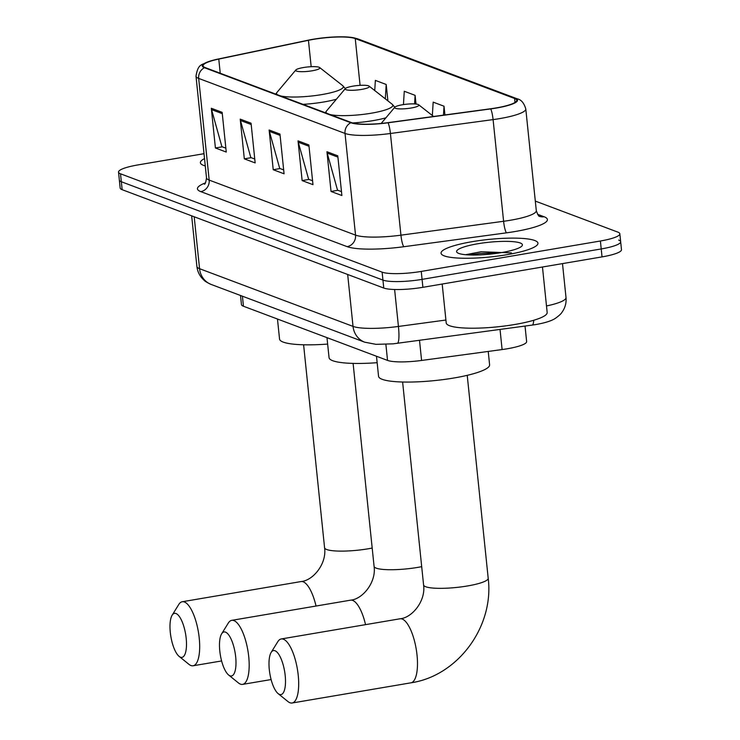 <?xml version="1.0" encoding="UTF-8"?>
<svg xmlns="http://www.w3.org/2000/svg" width="740" height="740" viewBox="0 0 740 740"><rect width="100%" height="100%" fill="white"/><g stroke="black" fill="none" stroke-linecap="round" stroke-linejoin="round"><path stroke-width="1.11" d="M525.03 326.062L526.63 341.584A30.451 5.495 174.1 0 1 502.109 349.558L421.587 360.454A30.451 5.495 174.1 0 1 387.538 360.408L243.451 306.24A30.451 5.495 174.1 0 1 241.453 304.565L240.509 295.482M204.009 153.698L137.964 164.918A30.451 5.495 -5.9 0 0 118.52 172.124L120.158 188.016A30.451 5.495 -5.9 0 0 122.156 189.69L383.764 288.045A30.451 5.495 -5.9 0 0 422.892 287.314L602.036 256.891A30.451 5.495 -5.9 0 0 621.48 249.685L620.666 241.739A30.451 5.495 -5.9 0 0 618.659 240.065M119.334 180.07A30.451 5.495 -5.9 0 0 121.342 181.744L382.95 280.099A30.451 5.495 -5.9 0 0 422.078 279.368L601.213 248.945A30.451 5.495 -5.9 0 0 620.666 241.739A30.451 5.495 -5.9 0 1 601.213 248.945L422.078 279.368A30.451 5.495 -5.9 0 1 382.95 280.099L121.342 181.744A30.451 5.495 -5.9 0 1 119.334 180.07M204.518 158.582A48.72 8.797 -5.9 0 0 200.392 162.726A48.72 8.797 -5.9 0 0 205.276 165.945A48.72 8.797 -5.9 0 1 200.392 162.726A48.72 8.797 -5.9 0 1 204.518 158.582M472.157 241.675A48.72 8.797 -5.9 0 0 441.049 253.21A48.72 8.797 -5.9 0 0 506.845 254.717A48.72 8.797 -5.9 0 0 537.962 243.192A48.72 8.797 -5.9 0 0 472.157 241.675A48.72 8.797 -5.9 0 0 441.049 253.21A48.72 8.797 -5.9 0 0 506.845 254.717A48.72 8.797 -5.9 0 0 537.962 243.192A48.72 8.797 -5.9 0 0 472.157 241.675M313.51 39.349A32.477 5.865 174.1 0 1 355.246 38.573L514.596 98.485A32.477 5.865 174.1 0 1 516.724 100.27A32.477 5.865 174.1 0 1 490.565 108.78L387.899 122.664A32.477 5.865 174.1 0 1 351.583 122.618L205.23 67.599A32.477 5.865 174.1 0 1 203.093 65.814A32.477 5.865 174.1 0 1 218.772 59.08L308.441 40.302A32.477 5.865 174.1 0 1 313.51 39.349M313.224 39.239A33.291 6.013 -5.9 0 0 308.025 40.219L218.356 58.997A33.291 6.013 -5.9 0 0 209.272 61.374A33.291 6.013 -5.9 0 0 204.471 67.728L350.825 122.748A33.291 6.013 -5.9 0 0 388.056 122.794L490.722 108.909A33.291 6.013 -5.9 0 0 515.345 98.355L355.996 38.443A33.291 6.013 -5.9 0 0 350.418 37.277A33.291 6.013 -5.9 0 0 313.224 39.239M118.52 172.124A30.451 5.495 -5.9 0 0 120.518 173.798L382.127 272.154A30.451 5.495 -5.9 0 0 421.254 271.423L600.399 241A30.451 5.495 -5.9 0 0 619.843 233.794A30.451 5.495 -5.9 0 0 617.845 232.12L535.307 201.095M337.782 155.816L341.88 195.526L331.039 191.457L326.941 151.737L337.782 155.816M251.054 123.21L255.161 162.929L244.32 158.85L240.213 119.131L251.054 123.21M222.148 112.341L226.255 152.061L215.414 147.982L211.307 108.262L222.148 112.341M308.876 144.947L312.974 184.667L302.133 180.588L298.035 140.868L308.876 144.947M279.961 134.079L284.068 173.798L273.226 169.719L269.129 130L279.961 134.079M416.01 104.035L415.112 95.349L404.271 91.27L403.448 104.599M387.899 100.871L386.206 84.48L375.365 80.401L374.736 90.539M444.925 114.95L444.019 106.218L433.178 102.139L432.345 115.514M273.226 169.719L280.081 168.554M283.67 169.904L279.711 168.415L269.379 131.359A8.121 7.511 -69.4 0 1 269.129 130M302.133 180.588L308.987 179.422M312.576 180.773L308.617 179.284L298.285 142.228A8.121 7.511 -69.4 0 1 298.035 140.868M215.414 147.982L222.268 146.816M225.857 148.167L221.898 146.677L211.566 109.622A8.121 7.511 -69.4 0 1 211.307 108.262M244.32 158.85L251.175 157.685M254.764 159.035L250.804 157.546L240.472 120.49A8.121 7.511 -69.4 0 1 240.213 119.131M331.039 191.457L337.903 190.291M341.482 191.642L337.523 190.152L327.191 153.097A8.121 7.511 -69.4 0 1 326.941 151.737M444.019 106.218L443.464 115.153M415.112 95.349L414.576 103.915M386.206 84.48L385.309 98.836M180.495 657.203A22.33 7.474 -99.6 0 0 186.193 638.352A22.33 7.474 -99.6 0 0 175.981 613.515A22.33 7.474 -99.6 0 0 172.124 615.227A22.33 7.474 -99.6 0 0 170.875 636.613A22.33 7.474 -99.6 0 0 179.117 656.38A22.33 7.474 -99.6 0 0 180.495 657.203M172.124 615.227L178.775 604.478A32.477 10.869 80.4 0 1 182.234 601.74A32.477 10.869 80.4 0 1 184.389 601.981A32.477 10.869 80.4 0 1 198.866 635.031A32.477 10.869 80.4 0 1 193.103 665.778A32.477 10.869 80.4 0 1 190.957 665.528A32.477 10.869 80.4 0 1 188.941 664.335L179.117 656.38M312.104 70.8A12.182 2.201 -5.9 0 0 319.643 67.534A12.182 2.201 -5.9 0 0 303.437 67.534A12.182 2.201 -5.9 0 0 295.824 69.995A12.182 2.201 -5.9 0 0 300.107 71.641A12.182 2.201 -5.9 0 0 312.104 70.8M277.472 319.032L279.544 339.031A55.824 10.073 -5.9 0 0 327.644 344.072M230.001 675.814A22.33 7.474 -99.6 0 0 235.69 656.963A22.33 7.474 -99.6 0 0 225.487 632.127A22.33 7.474 -99.6 0 0 221.63 633.838A22.33 7.474 -99.6 0 0 220.372 655.224A22.33 7.474 -99.6 0 0 228.623 674.991A22.33 7.474 -99.6 0 0 230.001 675.814M221.63 633.838L228.281 623.089A32.477 10.869 80.4 0 1 231.731 620.351A32.477 10.869 80.4 0 1 233.886 620.592A32.477 10.869 80.4 0 1 248.363 653.642A32.477 10.869 80.4 0 1 242.609 684.389A32.477 10.869 80.4 0 1 240.454 684.149A32.477 10.869 80.4 0 1 238.446 682.946L228.623 674.991M361.61 89.41A12.182 2.201 -5.9 0 0 369.14 86.145A12.182 2.201 -5.9 0 0 352.943 86.145A12.182 2.201 -5.9 0 0 345.33 88.606A12.182 2.201 -5.9 0 0 349.604 90.252A12.182 2.201 -5.9 0 0 361.61 89.41M326.978 337.644L329.05 357.642A55.824 10.073 -5.9 0 0 377.15 362.683M279.507 694.425A22.33 7.474 -99.6 0 0 285.196 675.574A22.33 7.474 -99.6 0 0 274.993 650.738A22.33 7.474 -99.6 0 0 271.136 652.449A22.33 7.474 -99.6 0 0 269.878 673.835A22.33 7.474 -99.6 0 0 278.12 693.602A22.33 7.474 -99.6 0 0 279.507 694.425M271.136 652.449L277.787 641.7A32.477 10.869 80.4 0 1 281.237 638.962A32.477 10.869 80.4 0 1 283.392 639.203A32.477 10.869 80.4 0 1 297.868 672.253A32.477 10.869 80.4 0 1 292.115 703A32.477 10.869 80.4 0 1 289.96 702.76A32.477 10.869 80.4 0 1 287.953 701.557L278.12 693.602M411.116 108.022A12.182 2.201 -5.9 0 0 418.646 104.756A12.182 2.201 -5.9 0 0 402.44 104.756A12.182 2.201 -5.9 0 0 394.827 107.217A12.182 2.201 -5.9 0 0 399.11 108.863A12.182 2.201 -5.9 0 0 411.116 108.022M376.484 356.255L378.547 376.253A55.824 10.073 -5.9 0 0 453.944 377.992A55.824 10.073 -5.9 0 0 489.602 364.774L488.224 351.435M442.187 284.04L446.211 322.918A50.745 9.158 -5.9 0 0 514.753 324.499A50.745 9.158 -5.9 0 0 547.165 312.493L542.466 267.001M477.726 243.765A33.087 5.976 -5.9 0 0 457.264 252.636A33.087 5.976 -5.9 0 0 501.285 252.627A33.087 5.976 -5.9 0 0 521.968 245.948A33.087 5.976 -5.9 0 0 510.341 241.471A33.087 5.976 -5.9 0 0 477.726 243.765M511.423 252.877L481.009 251.767L465.562 254.708M469.225 254.958L479.816 253.496L500.175 252.812M242.415 296.194L243.451 306.24M385.882 344.378L387.538 360.408M419.506 340.335L421.587 360.454M500.027 329.439L502.109 349.558M533.734 320.263A20.295 3.432 82.3 0 1 532.19 325.091L393.171 343.832L376.013 344.341L364.746 342.195A20.295 18.768 -69.4 0 1 353.036 326.396L347.671 274.466M122.156 189.69L120.518 173.798M602.036 256.891L600.399 241M422.892 287.314L421.254 271.423M383.764 288.045L382.127 272.154M364.746 342.195L211.27 284.493C207.394 282.754 204.962 281.311 203.99 280.164C199.902 276.492 197.543 271.932 196.896 266.465A40.598 7.326 -5.9 0 0 199.56 268.694L194.195 216.765M546.49 305.962A40.598 7.326 -5.9 0 0 566.008 297.572L562.502 263.607M211.27 284.493A20.295 18.768 -69.4 0 1 199.56 268.694L353.036 326.396A40.598 7.326 -5.9 0 0 398.435 326.451L394.614 289.497M397.315 343.341A20.295 3.432 82.3 0 0 398.435 326.451L445.915 320.032M355.246 38.573L360.075 85.35M537.564 214.295L544.085 216.746A10.147 9.389 -69.4 0 1 539.627 216.367M544.085 216.746A50.745 9.158 174.1 0 1 515.003 231.537A50.745 9.158 174.1 0 1 506.549 232.832L403.874 246.716A50.745 9.158 174.1 0 1 347.125 246.642L200.771 191.623A50.745 9.158 174.1 0 1 205.424 182.891M490.722 108.909A10.147 1.721 82.3 0 1 493.09 119.603L503.598 221.279A40.598 7.326 -5.9 0 0 510.369 220.252A40.598 7.326 -5.9 0 0 536.297 210.65C537.795 214.813 538.933 216.728 539.682 216.395L539.488 216.311M350.825 122.748A10.147 9.389 110.6 0 0 345.025 133.431L198.672 78.412A10.147 9.389 -69.4 0 1 204.471 67.728M388.056 122.794A10.147 1.721 82.3 0 1 390.424 133.496A40.598 7.326 174.1 0 1 345.025 133.431L355.533 235.117A40.598 7.326 -5.9 0 0 400.932 235.172L503.598 221.279A10.147 1.721 -97.7 0 0 506.549 232.832M200.771 191.623A10.147 9.389 -69.4 0 0 209.179 180.088L198.672 78.412A40.598 7.326 174.1 0 1 195.998 76.183L206.506 177.859A40.598 7.326 -5.9 0 0 209.179 180.088L355.533 235.117A10.147 9.389 -69.4 0 1 347.125 246.642M515.345 98.355A10.147 9.389 -69.4 0 1 517.26 98.836C521.21 99.641 524.049 103.017 525.788 108.965A40.598 7.326 174.1 0 1 493.09 119.603L390.424 133.496L400.932 235.172A10.147 1.721 -97.7 0 0 403.874 246.716M350.418 37.277L357.91 38.924A10.147 9.389 110.6 0 0 355.996 38.443M514.596 98.485L515.003 102.453M308.441 40.302L311.17 66.702M218.772 59.08L220.233 73.242M280.099 135.392L269.379 131.359M251.193 124.524L240.472 120.49M222.287 113.655L211.566 109.622M309.006 146.261L298.285 142.228M337.912 157.13L327.191 153.097M316.036 606.032A32.477 10.869 -99.6 0 0 303.187 581.807A32.477 10.869 -99.6 0 0 301.032 581.566C313.261 580.567 326.941 563.501 324.573 547.739A32.477 5.865 174.1 0 0 326.71 549.524A32.477 5.865 174.1 0 0 368.446 548.747A32.477 5.865 174.1 0 0 372.192 548.053M280.553 95.923A33.568 6.059 -5.9 0 0 321.882 94.581A33.568 6.059 -5.9 0 0 342.639 85.59L319.643 67.534M302.993 104.358A36.538 6.595 -5.9 0 0 323.667 102A36.538 6.595 -5.9 0 0 336.404 99.216M275.77 94.119L277 92.371A33.568 6.059 -5.9 0 0 277.472 94.757M365.542 624.643A32.477 10.869 -99.6 0 0 352.684 600.418A32.477 10.869 -99.6 0 0 350.538 600.177C362.767 599.178 376.438 582.112 374.079 566.35A32.477 5.865 174.1 0 0 376.216 568.135A32.477 5.865 174.1 0 0 417.952 567.358A32.477 5.865 174.1 0 0 421.698 566.664M330.059 114.534A33.568 6.059 -5.9 0 0 371.388 113.192A33.568 6.059 -5.9 0 0 392.144 104.201L369.14 86.145M352.629 122.96A36.538 6.595 -5.9 0 0 373.173 120.611A36.538 6.595 -5.9 0 0 385.901 117.826M325.276 112.73L326.507 110.982A33.568 6.059 -5.9 0 0 326.978 113.368M402.19 619.029A32.477 10.869 -99.6 0 0 400.035 618.788C412.263 617.789 425.944 600.723 423.585 584.961A32.477 5.865 174.1 0 0 425.722 586.746A32.477 5.865 174.1 0 0 467.449 585.969A32.477 5.865 174.1 0 0 488.197 578.282C494.246 626.317 458.088 675.879 410.913 682.826A32.477 10.869 -99.6 0 0 416.666 652.07A32.477 10.869 -99.6 0 0 402.19 619.029M566.008 297.572C566.498 303.049 565.11 308.007 561.864 312.437C561.105 313.779 559.088 315.638 555.814 318.034C552.262 320.614 545.741 322.76 536.26 324.471L532.19 325.091M196.896 266.465L191.66 215.812M209.272 61.374C201.9 65.277 198.172 63.039 195.998 76.183M517.26 98.836L357.91 38.924M619.843 233.794L620.666 241.739M525.788 108.965L536.297 210.65M206.506 177.859C205.887 182.244 205.174 184.353 204.37 184.177M221.612 660.94L193.103 665.778M345.349 88.578L342.639 85.59M295.824 69.995L277 92.371M301.032 581.566L182.234 601.74M303.604 344.785L324.573 547.739M271.108 679.551L242.609 684.389M381.183 123.451L394.827 107.217L392.144 104.201M345.33 88.606L326.507 110.982M350.538 600.177L231.731 620.351M353.11 363.396L374.079 566.35M410.913 682.826L292.115 703M467.227 375.328L488.197 578.282M418.646 104.756L433.585 116.485M400.035 618.788L281.237 638.962M402.615 382.007L423.585 584.961"/></g></svg>
